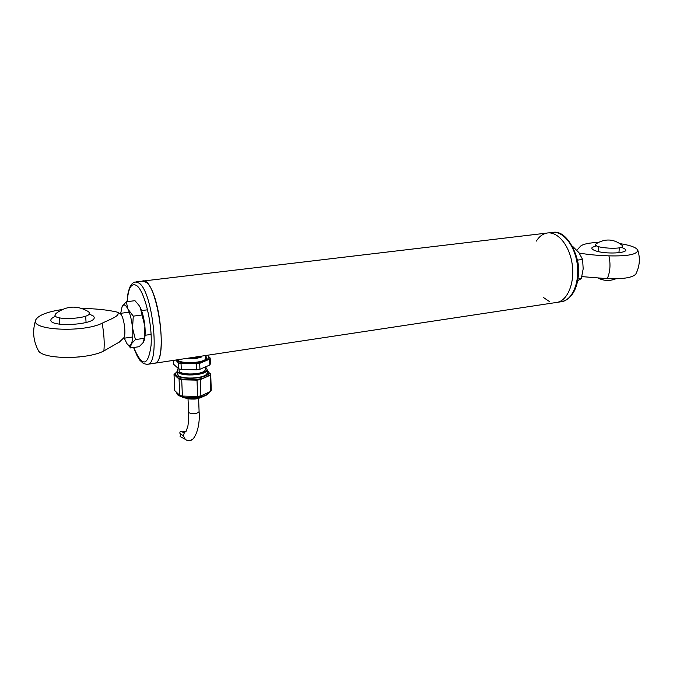 <?xml version="1.0" encoding="UTF-8"?>
<svg xmlns="http://www.w3.org/2000/svg" width="673" height="673" viewBox="0 0 673 673"><rect width="100%" height="100%" fill="white"/><g stroke="black" fill="none" stroke-linecap="round" stroke-linejoin="round"><path stroke-width="1.01" d="M38.193 350.221L38.268 350.364C41.726 359.483 87.103 359.878 103.886 350.944C104.618 343.079 104.046 333.842 102.161 323.233C82.308 333.076 29.048 330.106 35.854 319.658C38.706 315.107 47.497 311.725 62.219 309.521M81.568 308.343L86.994 308.562C98.746 308.974 108.858 310.169 117.329 312.137C121.468 315.78 108.925 319.675 102.161 323.233M103.886 350.944L119.458 341.985M123.411 338.183L123.672 337.93C126.499 335.305 123.992 316.512 120.467 313.896L117.792 312.39M88.979 313.879L93.303 316.016C102.17 324.882 43.526 328.491 51.602 318.506L55.565 315.948M142.146 281.154C156.321 274.66 169.646 361.418 154.748 363.21L153.806 363.353L154.748 363.21C167.417 362.242 159.888 290.77 146.041 282.256L142.146 281.154L136.165 281.861M555.713 302.581L557.362 302.328C567.936 300.192 575.028 282.214 572.092 263.58C569.299 244.922 557.286 230.881 546.728 233.102C557.286 230.881 569.299 244.922 572.092 263.58C575.028 282.214 567.936 300.192 557.362 302.328L555.713 302.581M180.751 434.321L180.154 436.558M549.353 301.47L543.666 297.659M536.339 241.077C539.157 236.61 542.623 233.96 546.728 233.102L143.105 281.036M621.877 245.107C628.372 250.524 588.816 248.202 596.379 243.626C605.271 238.368 613.776 238.856 621.877 245.107M186.48 430.989C184.318 432.159 183.418 433.992 183.763 436.499C184.966 439.94 187.271 441.21 190.678 440.293L191.62 439.763M207.175 370.966L207.73 372.682L206.485 374.44C201.934 378.63 182.854 379.387 178.177 375.551L177.336 372.219M207.141 369.906L208.899 372.304C209.867 379.328 174.93 380.716 175.703 373.599L177.293 371.151M177.277 370.848L177.42 374.02L178.236 375.593M206.535 374.398L207.234 372.766M208.941 373.616L208.95 373.717C209.917 380.758 174.997 382.163 175.762 375.012L175.712 373.7M177.672 369.586L177.277 370.756C176.587 377.116 207.991 375.879 207.124 369.603L206.586 368.291M197.021 380.152L197.626 396.431L200.891 395.884L200.302 379.622L197.021 380.152L181.718 379.808L182.391 396.077L179.75 395.396L179.068 379.143L181.718 379.808M175.863 372.808L174.021 374.466L174.719 390.567L179.75 395.396M210.153 375.273L210.699 391.392L211.255 390.189L210.725 374.112L210.153 375.273L200.302 379.622M179.068 379.143L174.021 374.466M208.908 372.556L210.725 374.112M178.421 368.619L177.865 369.25C172.431 377.023 212.104 375.467 206.493 368.156L205.215 367.063M210.699 391.392L200.891 395.884M197.626 396.431L182.391 396.077M179.035 368.922L179.094 370.301C178.488 375.879 206.039 374.802 205.29 369.292L205.29 369.208M199.923 369.275L196.634 369.788L196.407 363.857L199.713 363.353L199.923 369.275L209.808 365.018L209.614 359.146L210.186 358.028L210.38 363.883L209.808 365.018M181.289 369.452L181.045 363.521L178.379 362.882L178.631 368.804L181.289 369.452L196.634 369.788M173.407 360.392L173.575 364.219L178.631 368.804M181.045 363.521L188.709 363.26L196.407 363.857M199.713 363.353L209.614 359.146M210.186 358.028L207.326 355.26M175.678 360.047L178.379 362.882M175.821 360.181C178.118 362.015 182.417 363.041 188.709 363.26C195.094 363.327 200.411 362.511 204.676 360.812C208.563 359.046 209.496 357.237 207.486 355.386M205.896 355.605L206.493 358.364C204.037 363.067 181.517 364.312 177.42 359.937L177.277 359.803M188.179 358.154C193.723 358.373 198.207 357.691 201.614 356.126M189.786 357.91L200.739 356.253M184.217 433.151L182.147 431.62C180.339 431.065 179.615 431.713 179.977 433.572L180.028 433.631M607.239 278.656C622.861 279.211 632.368 277.722 635.749 274.172C639.72 266.399 640.402 258.398 637.777 250.154C637.365 254.428 627.749 256.329 608.93 255.849C610.764 264.363 610.201 271.968 607.239 278.656L581.859 276.611M576.896 250.171L580.723 246.024C583.466 243.988 589.355 242.785 598.398 242.406M619.984 243.626C630.357 245.266 636.279 247.437 637.777 250.154M608.93 255.849C598.162 255.547 588.261 254.621 579.234 253.073M621.381 247.159L625.478 249.33C629.162 253.292 605.136 254.461 595.403 250.751C592.282 249.624 591.214 248.497 592.206 247.378L596.505 245.738M185.613 431.502L185.168 431.073L182.711 432.159M87.776 311.263C99.713 318.766 45.209 322.047 56.524 313.096C66.56 305.803 76.974 305.189 87.776 311.263M124.253 338.183L126.945 343.634C128.61 345.796 130.024 345.939 131.193 344.046C132.724 341.06 133.178 335.76 132.556 328.13C131.765 320.407 130.226 314.081 127.954 309.143C125.658 304.676 123.723 303.792 122.141 306.493L120.711 313.298M126.945 343.634L130.562 347.941L131.193 344.046L135.433 339.571L132.556 328.13L133.271 316.15L127.954 309.143L126.272 301.773L122.141 306.493M135.433 339.571L144.165 338.342L143.416 342.305L139.168 346.704L130.562 347.941M138.848 305.189L134.962 300.68L126.272 301.773M138.756 305.054L140.262 307.561L142.053 314.989L133.271 316.15M142.053 314.989L144.897 326.447L144.165 338.342M144.056 340.891L144.316 340.042C145.191 336.685 145.376 332.151 144.897 326.447C144.123 318.758 142.575 312.465 140.262 307.561L139.042 305.466M572.454 246.158L578.881 252.585L582.591 259.442L583.18 268.864L581.312 278.572L577.998 280.607M578.023 279.043L581.312 278.572M577.417 260.131L582.591 259.442M560.592 301.841L562.241 301.588C572.858 299.451 579.991 281.499 577.064 262.916C574.279 244.299 562.241 230.292 551.633 232.522L548.419 232.9M186.211 431.006L187.599 426.951C188.196 425.849 188.516 420.903 188.558 412.103L188.861 412.726C193.252 414.349 196.667 413.996 199.099 411.64L198.611 398.34M209.429 391.972C208.394 397.836 182.164 399.922 177.428 394.454L176.519 392.637L177.563 394.782L182.038 397.011L177.739 394.9M209.034 392.721L204.188 396.094C196.844 398.408 189.458 398.71 182.038 397.011L184.461 397.869M202.22 396.994L200.588 397.735C195.692 399.282 190.779 399.484 185.849 398.357C197.273 400.014 196.895 398.391 200.588 397.735L204.188 396.094C207.225 394.958 208.983 393.579 209.463 391.955M206.005 358.095L206.081 358.852M127.205 301.655C128.282 287.708 131.496 282.391 136.846 285.689C144.661 291.426 152.527 324.1 151.072 345.434C148.026 366.768 142.239 367.45 133.7 347.487M146.95 364.396L147.858 364.253C160.325 363.319 152.712 291.653 139.067 283.089L135.223 281.979C133.254 282.34 131.572 283.863 130.15 286.555L128.652 290.618C128.013 293.79 127.887 292.326 127.079 301.664M35.652 320.239C32.304 330.628 33.179 340.673 38.277 350.381M123.672 337.93L118.776 342.641M123.268 338.326L132.749 336.996M145.057 335.272L151.089 334.431M119.727 313.425L129.224 312.196M141.549 310.589L147.597 309.799M51.602 318.506L51.274 319.01M553.324 232.32C568.281 229.93 580.446 259.5 578.544 272.944C577.585 288.751 572.151 298.299 562.241 301.588L146.958 364.396L143.408 363.513L139.841 360.232L137.275 356.194L133.574 347.512M180.095 436.499L185.462 439.41M598.44 246.612L598.087 251.525M619.32 247.807L618.941 252.728M615.829 278.815C609.78 281.179 603.883 280.944 598.137 278.109M188.558 412.103L188.028 398.82M199.099 411.64C200.453 427.565 194.505 440.075 190.678 440.293M208.899 372.304L208.95 373.717M207.124 369.603L207.242 372.859M205.215 367.004L205.29 369.292M201.606 356.976L195.507 358.692L185.1 358.625M205.122 359.601L205.845 355.487M177.756 359.735L178.513 360.678M201.58 356.143L201.606 356.707M179.977 433.572L183.695 436.054M576.828 250.087L577.283 249.498M79.557 356.917L71.01 357.514M86.085 322.586L85.656 316.167M59.687 324.268L59.216 317.824M144.316 340.042L144.14 340.58"/></g></svg>
